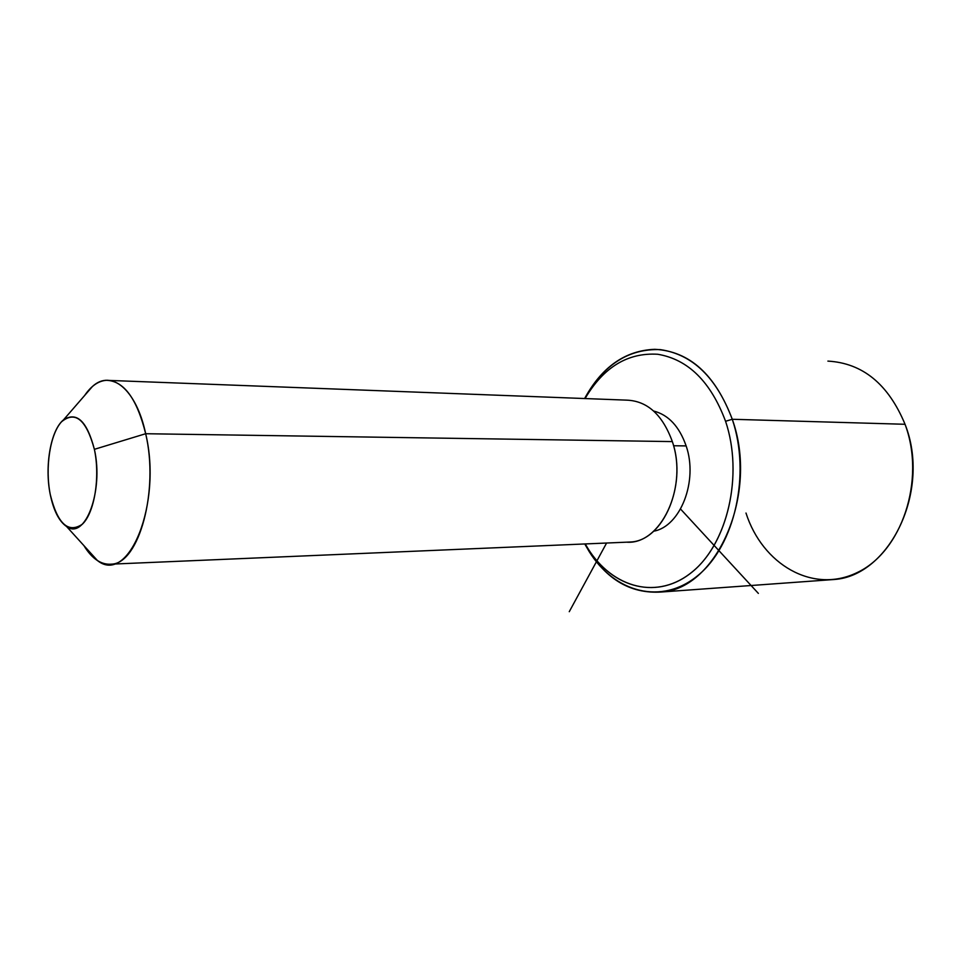 <?xml version="1.0" encoding="UTF-8"?>
<svg xmlns="http://www.w3.org/2000/svg" width="961" height="961" viewBox="0 0 961 961"><rect width="100%" height="100%" fill="white"/><g stroke="black" fill="none" stroke-linecap="round" stroke-linejoin="round"><path stroke-width="1.44" d="M673.553 445.748L686.142 445.916C698.371 481.005 680.364 526.628 653.636 531.205C680.364 526.628 698.371 481.005 686.142 445.916L673.553 445.748M653.66 411.032C668.496 414.876 679.331 426.504 686.142 445.916C679.331 426.504 668.496 414.876 653.66 411.032M106.419 380.316C98.382 380.904 91.115 385.962 84.616 395.512L92.484 386.442C111.272 369.072 136.366 389.409 145.676 433.723L94.382 449.328C87.019 421.158 76.712 411.344 63.474 419.897C50.633 430.204 44.41 466.553 50.284 494.627C53.624 510.675 59.041 521.294 66.549 526.484C85.061 540.659 103.92 490.819 94.382 449.328L145.676 433.723C136.918 398.635 123.837 380.832 106.419 380.316L626.56 400.136C647.27 400.869 662.537 414.684 672.34 441.592L145.676 433.723C162.421 503.384 128.69 585.525 97.517 560.611C92.544 557.38 88.016 552.383 83.907 545.608C92.112 558.954 101.386 565.128 111.716 564.131C139.021 563.314 159.154 490.458 145.676 433.723L672.34 441.592C687.415 484.921 663.198 540.707 630.644 542.004L111.716 564.131M626.572 542.172C660.627 545.031 688.268 487.107 672.34 441.592M50.284 494.627C44.927 467.959 49.948 434.384 61.492 421.819C75.294 410.431 86.25 419.597 94.382 449.328C100.352 477.329 94.418 513.042 82.286 524.262C68.183 533.619 57.516 523.733 50.284 494.627M725.567 421.278C743.85 475.431 727.165 545.067 690.887 573.008C654.777 601.49 608.685 586.198 585.237 543.938L587.964 548.527C612.505 588.312 657.973 600.709 692.857 571.387C727.909 542.545 743.454 474.35 725.567 421.278L732.27 419.272C750.973 474.458 734.684 545.44 698.13 575.303C661.733 605.682 614.475 592.613 589.045 551.338L584.769 543.95C603.856 578.234 629.527 594.234 661.805 591.976C717.158 588.564 759.01 493.209 732.27 419.272L725.567 421.278C710.768 381.721 688.16 359.39 657.732 354.261C627.701 352.447 603.484 367.21 585.069 398.563C603.484 367.21 627.701 352.447 657.732 354.261C688.16 359.39 710.768 381.721 725.567 421.278M827.902 361.108C862.642 363.09 888.36 384.148 905.046 424.281L732.27 419.272C715.308 374.526 689.481 351.209 654.813 349.311C625.287 350.477 601.886 366.886 584.6 398.539L584.636 398.491C603.376 364.796 628.614 348.507 660.327 349.624C692.545 354.333 716.534 377.541 732.27 419.272L905.046 424.281C931.353 490.434 889.73 575.867 834.196 579.495L661.805 591.976M745.988 513.03C762.325 564.203 812.538 594.126 856.9 572.696C901.55 552.119 926.068 480.248 905.046 424.281M606.595 543.025L569.26 611.689M680.556 509.042L758.361 593.393M66.549 526.484L97.517 560.611M63.474 419.897L92.484 386.442M589.045 551.338L587.964 548.527"/></g></svg>
